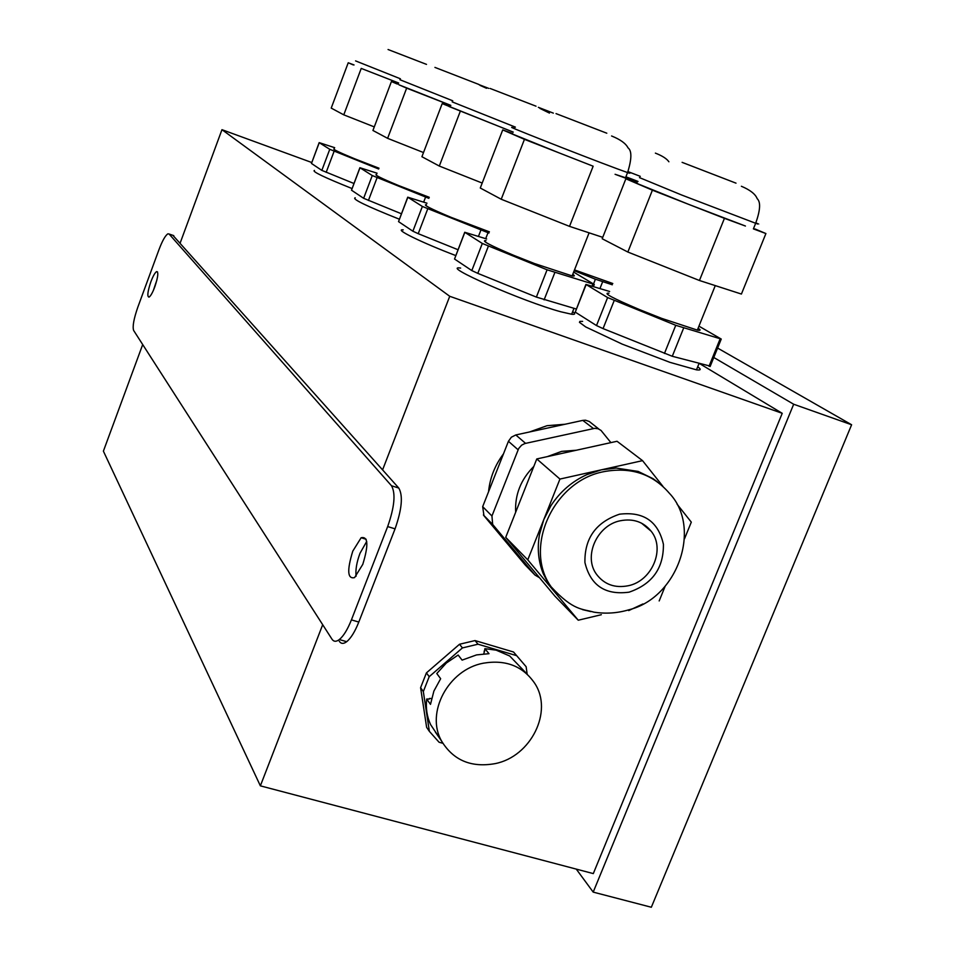 <?xml version="1.0" encoding="UTF-8"?>
<svg xmlns="http://www.w3.org/2000/svg" width="955" height="955" viewBox="0 0 955 955"><rect width="100%" height="100%" fill="white"/><g stroke="black" fill="none" stroke-linecap="round" stroke-linejoin="round"><path stroke-width="1.43" d="M527.148 674.111L526.133 666.709L516.667 655.667L478.013 644.207L462.435 647.92L429.201 676.677L423.328 691.551L429.368 731.351L439.073 742.238L442.834 743.277M429.368 731.351L426.622 727.34L420.594 687.684L426.431 672.881L459.522 644.255L475.029 640.566L513.539 652.002L526.133 666.709M516.667 655.667L513.539 652.002M478.013 644.207L475.029 640.566M462.435 647.92L459.522 644.255M429.201 676.677L426.431 672.881M423.328 691.551L420.594 687.684M172.891 235.336L382.585 469.884L449.733 296.289L782.229 413.312L593.306 873.598L260.369 785.846L322.695 624.713M565.062 424.247L547.012 425.703L529.536 431.97M503.488 453.84C494.893 465.336 489.915 477.978 488.554 491.753M499.226 533.952L506.055 542.106M484.555 651.191L483.708 653.853M429.356 699.06L426.706 699.024L430.49 704.372L433.892 691.074L440.649 678.707L436.793 673.514L446.367 663.009L458.137 655.035L462.113 660.12L476.569 654.903L489.008 653.686L484.877 648.66L496.182 650.164L509.707 656.001L527.017 674.003M426.706 699.024C425.667 708.144 426.957 716.668 430.586 724.594L441.64 741.164C453.398 760.371 471.221 767.856 495.108 763.63C530.968 756.658 553.446 711.38 534.716 683.314C522.91 666.101 505.756 659.404 483.254 663.212C448.277 669.622 425.273 712.955 441.64 741.164M429.416 698.487L431.541 698.511M484.877 648.66L484.495 651.728L484.042 651.179M449.733 296.289L221.966 129.677L311.712 162.493M180.22 242.868L221.966 129.677M391.49 485.749C395.8 493.317 394.534 506.914 387.67 526.563L351.416 619.879C347.584 629.5 343.561 636.054 339.335 639.552C336.196 641.939 333.749 641.808 331.994 639.193L133.628 330.442C132.363 326.646 133.772 318.863 137.854 307.092L158.948 249.721C162.386 240.672 165.382 235.372 167.937 233.82L169.107 234.023L391.49 485.749L398.796 488.065L382.585 469.884M398.796 488.065C403.153 495.645 401.912 509.242 395.06 528.855L358.805 622.051C354.974 631.661 350.939 638.203 346.689 641.688C343.537 644.064 341.066 643.933 339.288 641.306M356.096 576.211C355.379 569.956 356.669 562.316 359.987 553.303L366.72 541.425M260.369 785.846L103.391 451.154L142.701 344.564M576.271 869.11L593.198 892.113L793.677 404.24L713.779 357.48M699.896 363.795L782.229 413.312M441.21 740.531L435.385 732.115M352.801 551.107L361.133 537.737C368.141 536.209 368.69 545.09 362.769 564.393L354.568 577.62C347.453 579.243 346.868 570.398 352.801 551.107M793.677 404.24L851.609 424.76L651.334 907.25L593.198 892.113M851.609 424.76L717.599 348.062M153.373 290.416L156.93 279.887M150.866 281.785C153.075 276.007 154.985 272.617 156.62 271.59C158.661 271.996 158.041 277.117 154.758 286.966C152.561 292.731 150.651 296.11 149.04 297.124C146.986 296.73 147.595 291.609 150.866 281.785M314.446 170.432C311.617 171.327 324.139 177.355 352.013 188.529M355.212 197.781C351.607 198.879 366.302 206.017 399.321 219.184M582.622 321.393L579.876 321.393L579.458 322.336L585.737 326.956L622.194 344.122L669.921 362.339L696.458 369.836C700.982 370.421 701.4 369.406 697.699 366.768M460.644 268.069C439.121 264.786 523.077 301.601 560.883 311.796L571.639 314.243C575.28 314.649 575.626 313.765 572.678 311.617M403.237 229.869C393.46 228.734 421.095 242.367 455.738 255.558M550.94 505.684C560.048 491.73 572.045 481.368 586.943 474.599L601.423 469.812L559.94 479.064L543.813 519.556L550.94 505.684M578.253 620.213L554.951 596.183L505.72 537.355L527.769 559.845L543.813 519.556L539.539 534.311C537.068 548.206 538.298 561.337 543.24 573.668L549.041 584.675L553.184 590.238L578.253 620.213L601.34 614.71M582.514 609.624L590.882 611.594M559.94 479.064L536.782 458.949L505.72 537.355M663.021 486.477L642.548 460.644L601.423 469.812L616.226 468.069L638.191 471.436L653.041 478.67L657.219 481.714M642.548 460.644L617.037 441.27L536.782 458.949M527.769 559.845L553.184 590.238M684.556 538.68L691.301 522.134L677.083 504.204M659.177 600.946L665.217 586.119M628.295 585.737C614.972 588.328 604.408 584.556 596.6 574.409C583.063 556.646 596.887 525.226 620.332 520.75C633.105 518.326 643.372 521.8 651.107 531.171C665.647 548.779 652.086 581.034 628.295 585.737M576.354 450.235L561.612 451.381L547.346 456.621M533.833 466.398C520.833 479.482 514.781 494.774 515.652 512.262M539.527 577.739L534.955 575.029L492.673 524.438L491.944 515.998L518.72 448.456L521.633 445.161L524.868 443.526L594.798 428.329L598.152 428.759L601.017 430.419L610.89 442.619M593.413 428.52L582.801 420.391L585.522 420.212L589.259 421.477L598.821 429.01M582.801 420.391L515.807 434.955L511.355 437.199L508.43 441.294L482.681 506.651L483.958 515.724L525.226 564.99L534.955 575.029M354.054 64.952L348.229 62.767L353.29 64.928M361.229 68.414L398.677 83.013L361.229 68.414L343.776 114.839L331.218 108.106L348.229 62.767M374.276 126.896L343.776 114.839M334.262 148.801C331.91 148.861 338.548 152.12 354.186 158.59L378.992 168.199M378.681 169.011L329.762 149.302L319.161 142.629L334.68 147.679M319.209 142.796L311.461 163.448L319.125 142.737M311.461 163.448L321.835 170.384L353.923 183.479M398.259 84.1L391.431 81.545L397.268 84.028M423.519 152.549L387.611 138.332L406.639 88.147L398.939 84.804L450.844 105.372M391.431 81.545L372.928 130.465L387.611 138.332M406.639 88.147L450.832 105.408M376.604 174.478C373.548 174.478 380.878 178.167 398.617 185.545L429.273 197.303M428.879 198.342L372.271 175.541L359.892 167.722L377.094 173.213M359.928 167.925L351.512 190.2L359.832 167.865M351.512 190.2L363.64 198.306L401.398 213.765M754.999 228.973C757.613 230.167 757.076 230.143 753.4 228.89L765.91 233.545L754.928 228.937M765.91 233.545L741.414 294.056L699.442 280.495L724.427 218.337L745.437 226.037L688.292 204.215L724.427 218.337M635.445 182.847L688.292 204.215L652.396 190.176L627.853 252.036L699.442 280.495M637.367 183.038L625.871 178.8L602.187 238.75L627.853 252.036M625.871 178.8L652.396 190.176M608.968 293.185C602.354 292.684 612.621 298.187 639.766 309.695L661.624 318.361L697.341 330.108C700.719 330.717 700.982 330.084 698.093 328.233M698.941 326.156L721.24 339.061L675.758 325.309L607.619 297.566L585.928 284.423L609.636 291.478M614.208 300.538L603.059 328.604L596.505 325.56L575.256 312.13L585.809 284.733M603.059 328.604L672.284 356.275L710.281 366.135M627.172 178.251L615.08 174.288L636.46 182.178L625.621 177.535M593.151 166.206L558.699 152.728L593.151 166.206L569.526 226.371L602.748 237.341M510.782 133.342L558.699 152.728L524.45 139.346L501.232 199.249L569.526 226.371M512.668 133.581L502.724 129.904L480.281 188.016L501.232 199.249M502.724 129.904L524.45 139.346M486.023 240.588C480.484 240.278 489.676 245.172 513.611 255.283L534.585 263.58L572.129 275.911C574.838 276.353 575.053 275.816 572.761 274.3M573.633 272.091L594.273 284.435L547.084 269.799L482.323 243.453L464.727 232.268L486.656 238.953M488.363 246.187L477.81 273.369L471.806 270.575L454.532 259.032L464.631 232.531M477.81 273.369L536.376 297.089L576.235 308.99M625.919 176.794L638 181.426M625.895 176.842L637.952 181.546M574.492 269.907L612.8 283.516M612.298 284.781L595.395 279.206L574.182 270.695M449.005 106.506L513.241 132.088M450.354 106.638L442.201 103.606L421.919 156.727L439.312 166.051L482.203 183.062M442.201 103.606L513.229 132.136M460.238 111.437L439.312 166.051M426.455 204.645C422.397 204.537 430.574 208.751 450.987 217.298L489.414 231.85M488.936 233.056L422.373 206.459L407.725 197.184L427.004 203.212M427.733 208.859L418.218 233.677L412.894 231.217L398.533 221.62L407.654 197.375M418.218 233.677L457.994 249.721M173.774 235.634L169.107 234.023M387.67 526.563L395.06 528.855M351.416 619.879L358.805 622.051M603.727 471.686C553.303 481.022 523.042 548.075 551.19 586.871C573.513 611.021 582.287 608.717 593.903 612.155C605.804 613.993 617.467 613.194 628.903 609.779C677.811 597.937 702.164 527.494 669.348 493.246C652.623 473.859 630.754 466.673 603.727 471.686M628.677 610.591L642.954 603.942M629.082 592.172C605.207 595.323 590.488 585.451 584.926 562.531C584.448 538.298 595.992 522.182 619.532 514.196C643.586 511.331 658.21 521.37 663.415 544.302C663.689 568.237 652.253 584.197 629.082 592.172M525.56 443.347L515.807 434.955M518.088 449.781L508.43 441.294M491.944 515.998L482.681 506.651M493.222 525.19L483.958 515.724M355.57 60.893L400.384 78.776M426.503 64.379L388.064 49.517M329.762 149.302L321.835 170.384M334.119 151.236L326.18 172.354M488.709 88.385L478.837 84.577M399.918 79.719L452.742 100.8M478.861 84.446L434.931 67.399M372.271 175.541L363.64 198.306M377.082 177.678L368.415 200.49M425.596 197.076L423.65 202.15M639.504 177.618L681.655 195.011L755.668 223.279C759.858 224.735 759.941 224.604 755.894 222.873M736.007 183.157L682.109 162.35M607.619 297.566L596.505 325.56M675.758 325.309L664.441 353.481M683.601 328.138L672.284 356.275M720.154 338.786L709.016 366.278M586.024 284.865L575.256 312.13M514.685 128.364C494.451 121.225 580.413 155.164 617.228 168.82L627.578 172.58C630.933 173.738 630.992 173.631 627.769 172.234M606.807 133.211L556.037 113.621M482.323 243.453L471.806 270.575M547.084 269.799L536.376 297.089M554.819 272.605L544.111 299.858M592.864 284.065L592.028 286.19M464.739 232.602L454.532 259.032M628.08 171.649L640.268 176.341M595.395 279.206L593.628 283.695M602.617 281.832L599.943 288.565M452.181 101.875L515.39 127.122M536.006 106.184L490.106 88.457M422.373 206.459L412.894 231.217M480.866 230.167L478.443 236.422M487.993 232.757L485.701 238.655M407.761 197.446L398.533 221.62M553.327 113.12L538.345 107.33M339.335 639.552L346.689 641.688M361.133 537.737L366.195 539.3M156.62 271.59L157.539 271.912M549.041 584.675L551.19 586.871M492.673 524.438L483.397 514.984M641.485 523.137L651.107 531.171M486.513 88.278L479.995 85.353M753.4 228.89L755.668 223.279C760.323 210.255 760.837 202.066 757.208 198.7C755.417 194.104 750.141 189.961 741.378 186.261M697.341 330.108L715.271 285.605M721.24 339.061L710.114 366.529M696.458 369.836L699 363.557M625.441 178L627.578 172.58C631.804 159.031 631.947 150.783 628.02 147.846C625.835 143.477 620.356 139.514 611.582 135.98M572.129 275.911L589.092 232.829M594.273 284.435L593.413 286.607M571.639 314.243L573.967 308.346M668.894 161.777C666.757 158.697 662.257 155.808 655.381 153.122M549.447 113.084L539.885 108.392"/></g></svg>
